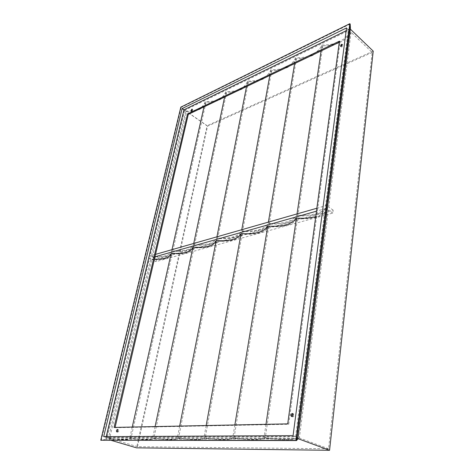 <?xml version="1.0" encoding="UTF-8"?>
<svg xmlns="http://www.w3.org/2000/svg" width="474" height="474" viewBox="0 0 474 474"><rect width="100%" height="100%" fill="white"/><g stroke="black" fill="none" stroke-linecap="round" stroke-linejoin="round"><path stroke-width="0.36" stroke-dasharray="2.37 1.78" d="M117.339 431.601L117.801 432.158C118.826 431.47 119.051 430.67 118.482 429.764L117.872 430.007M292.085 416.486L292.843 416.913C294.307 416.131 294.555 415.135 293.578 413.926L293.021 413.909M341.132 46.274L341.227 46.92L341.932 46.92L342.892 45.042L342.258 45.006M191.78 110.507L191.774 111.301L192.136 111.289L192.871 109.666L192.148 109.956M185.695 111.052C196.704 111.307 203.186 108.167 205.153 101.632C216.553 101.857 223.42 98.527 225.754 91.648C237.575 91.843 244.857 88.312 247.606 81.06C259.876 81.22 267.62 77.469 270.832 69.814C283.588 69.927 291.83 65.933 295.563 57.834C308.841 57.899 317.633 53.639 321.947 45.054C335.788 45.066 345.191 40.515 350.156 31.385L327.741 206.368L326.479 205.491L349.071 30.348L184.629 110.312L185.695 111.052L151.33 256.553L150.104 255.93L155.549 254.372M184.629 110.312L150.104 255.93M154.423 259.195L150.762 258.952L108.457 438.071L107.023 437.644L296.617 436.945L326.094 208.459L316.448 211.185M150.762 258.952L149.535 258.336L107.023 437.644M326.094 208.459L327.356 209.33L298.128 437.502L296.617 436.945M350.156 31.385L349.071 30.348M108.457 438.071C121.617 439.937 128.727 439.913 129.787 438.006C143.521 439.943 151.153 439.919 152.687 437.935C167.038 439.943 175.256 439.919 177.335 437.863C192.361 439.949 201.231 439.919 203.939 437.786C219.711 439.955 229.309 439.925 232.74 437.698C249.324 439.955 259.752 439.925 264.024 437.603C281.509 439.961 292.873 439.931 298.128 437.502M171.191 253.217L171.09 253.661M327.356 209.33C325.306 212.583 321.425 215 315.72 216.588M154.986 256.795L149.535 258.336M151.33 256.553C163.311 257.453 170.119 255.516 171.742 250.746C184.19 251.653 191.443 249.591 193.487 244.554C206.445 245.467 214.183 243.269 216.707 237.954C230.21 238.866 238.487 236.508 241.55 230.885C255.646 231.798 264.528 229.274 268.195 223.307C282.931 224.22 292.482 221.5 296.848 215.155C312.283 216.061 322.581 213.134 327.741 206.368M316.845 208.246L326.479 205.491M115.087 427.406L115.016 427.72L288.719 424.254L340.148 41.836L339.271 42.257M106.241 436.637L106.069 437.36L295.61 436.572L293.068 435.63M106.069 437.36L103.676 436.649M295.61 436.572L348.349 29.655L346.168 30.721M348.349 29.655L346.535 27.919M340.148 41.836L339.42 41.161M288.719 424.254L287.718 423.869M115.016 427.72L114.062 427.424M321.947 45.054L321.076 50.949M297.032 213.91L296.848 215.155M295.563 57.834L294.609 63.593M268.397 222.099L268.195 223.307M270.832 69.814L269.813 75.437M241.764 229.718L241.55 230.885M247.606 81.06L246.527 86.564M216.932 236.816L216.707 237.954M225.754 91.648L224.617 97.028M193.724 243.458L193.487 244.554M205.153 101.632L203.974 106.887M171.985 249.674L171.742 250.746M132.24 427.05L129.787 438.006M155.081 426.582L152.687 437.935M179.652 426.079L177.335 437.863M206.16 425.539L203.939 437.786M234.849 424.953L232.74 437.698M265.985 424.313L264.024 437.603M350.168 24.05L181.181 107.379L180.825 107.13M184.072 109.695L181.181 107.379L101.258 440.393L105.803 439.161L184.072 109.695L350.452 28.576M297.862 438.942L105.803 439.161M184.19 109.826L350.162 28.95L297.595 438.515L106.063 438.841L184.19 109.826L207.108 125.669L136.565 447.853M372.161 52.478L207.565 126.167L137.513 446.692L328.547 448.765L372.161 52.478L351.044 32.238C345.848 41.137 336.445 45.676 322.835 45.86C318.297 54.232 309.498 58.48 296.457 58.598C292.494 66.496 284.252 70.478 271.726 70.537C268.284 78.003 260.54 81.741 248.5 81.753C245.52 88.822 238.232 92.341 226.643 92.312L194.512 245.111C192.195 249.999 184.943 252.049 172.755 251.273C170.865 255.907 164.057 257.838 152.332 257.056L156.598 259.225L333.157 210.13L332.789 213.081L156.041 261.618L151.769 259.462C163.506 260.25 170.32 258.342 172.204 253.744L130.972 438.367C129.603 440.18 122.488 440.198 109.624 438.414L151.769 259.462M226.643 92.312C224.078 99.013 217.205 102.331 206.036 102.26L172.755 251.273M248.5 81.753L217.732 238.535C214.947 243.695 207.203 245.888 194.512 245.111M271.726 70.537L242.581 231.496C239.252 236.959 230.968 239.305 217.732 238.535M296.457 58.598L269.232 223.947C265.292 229.742 256.41 232.26 242.581 231.496M322.835 45.86L297.885 215.836C293.252 221.998 283.701 224.706 269.232 223.947M351.044 32.238L328.772 207.085C323.345 213.656 313.053 216.577 297.885 215.836M172.204 253.744C184.41 254.532 191.668 252.506 193.973 247.653C206.688 248.441 214.438 246.273 217.222 241.148C230.477 241.936 238.772 239.613 242.096 234.192C255.942 234.968 264.836 232.479 268.776 226.726C283.262 227.496 292.825 224.824 297.465 218.704L265.262 438.041C260.664 440.245 250.236 440.269 233.972 438.118C230.216 440.233 220.611 440.257 205.159 438.189C202.137 440.216 193.262 440.239 178.544 438.249C176.15 440.204 167.932 440.222 153.884 438.308C152.041 440.192 144.398 440.21 130.972 438.367M297.465 218.704C312.656 219.462 322.966 216.577 328.393 210.047L299.367 437.964C293.785 440.263 282.421 440.293 265.262 438.041M268.776 226.726L233.972 438.118M242.096 234.192L205.159 438.189M217.222 241.148L178.544 438.249M193.973 247.653L153.884 438.308M332.789 213.081L328.393 210.047M156.041 261.618L156.598 259.225M333.157 210.13L328.772 207.085M206.036 102.26C203.844 108.629 197.356 111.763 186.572 111.657L152.332 257.056M207.565 126.167L186.572 111.657M328.547 448.765L299.367 437.964M137.513 446.692L109.624 438.414M373.222 51.133L207.108 125.669M111.349 440.405L106.063 438.841M297.903 438.628L297.595 438.515M118.482 429.764L117.528 429.468M293.578 413.926L292.588 413.529M342.892 45.042L342.163 44.36M192.871 109.666L192.154 109.162M191.774 111.301L191.052 110.803M341.227 46.92L340.492 46.239M292.517 416.859L291.522 416.468M117.688 432.14L116.734 431.85"/><path stroke-width="0.71" d="M116.847 431.867C117.866 431.18 118.097 430.38 117.528 429.468L117.41 429.45C116.385 430.143 116.16 430.943 116.734 431.85L116.847 431.867M291.848 416.522C293.311 415.734 293.56 414.738 292.588 413.529L292.257 413.476C290.793 414.264 290.544 415.26 291.522 416.468L291.848 416.522M341.203 46.239L342.163 44.36L341.452 44.355L340.492 46.239L341.203 46.239M342.258 45.006L341.132 46.274M191.413 110.786L192.154 109.162L191.786 109.18L191.052 110.803L191.413 110.786M171.09 253.661C169.496 257.542 163.945 259.385 154.423 259.195M315.72 216.588C310.008 218.111 303.573 218.585 296.422 218.028C292.061 224.326 282.498 227.016 267.739 226.086C264.065 232.011 255.178 234.512 241.059 233.581C238.001 239.169 229.712 241.497 216.191 240.567C213.673 245.846 205.929 248.026 192.954 247.096C190.909 252.097 183.657 254.135 171.191 253.217L132.24 427.05M316.448 211.185L154.986 256.795L115.087 427.406M339.271 42.257L188.291 114.382L155.549 254.372L316.845 208.246M117.872 430.007L117.339 431.601M293.021 413.909C291.996 414.483 291.682 415.343 292.085 416.486M192.148 109.956L191.78 110.507M103.676 436.649L293.068 435.63L346.535 27.919L182.123 108.582L103.676 436.649M180.825 107.13L100.778 440.251L296.007 440.382L349.806 23.7L180.825 107.13M346.168 30.721L183.918 109.82L106.241 436.637M183.918 109.82L182.123 108.582M339.42 41.161L187.568 113.884L114.062 427.424L287.718 423.869L339.42 41.161M188.291 114.382L187.568 113.884M155.549 254.372L154.986 256.795M321.076 50.949L297.032 213.91M294.609 63.593L268.397 222.099M269.813 75.437L241.764 229.718M246.527 86.564L216.932 236.816M224.617 97.028L193.724 243.458M203.974 106.887L171.985 249.674M192.954 247.096L155.081 426.582M216.191 240.567L179.652 426.079M241.059 233.581L206.16 425.539M267.739 226.086L234.849 424.953M296.422 218.028L265.985 424.313M296.007 440.382L296.523 440.571L350.168 24.05L350.452 28.576L297.862 438.942L296.523 440.571L100.778 440.251M350.168 24.05L349.806 23.7M111.349 440.405L136.565 447.853L329.56 450.3L373.222 51.133L350.375 29.157M329.56 450.3L297.903 438.628"/></g></svg>
